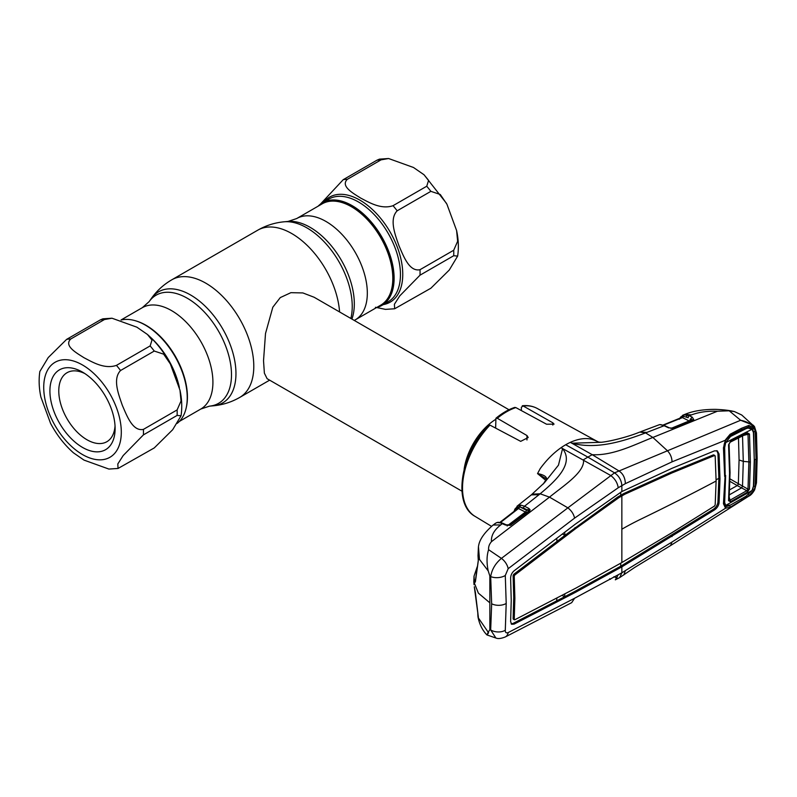 <?xml version="1.0" encoding="UTF-8"?>
<svg xmlns="http://www.w3.org/2000/svg" width="797" height="797" viewBox="0 0 797 797"><rect width="100%" height="100%" fill="white"/><g stroke="black" fill="none" stroke-linecap="round" stroke-linejoin="round"><path stroke-width="1.2" d="M351.447 206.732A58.51 33.783 60 0 1 389.663 258.298A58.51 33.783 60 0 1 380.697 305.181L355.203 319.896A58.51 33.783 60 0 0 364.179 273.012A58.51 33.783 60 0 0 325.953 221.446A58.51 33.783 60 0 0 296.693 218.547L322.187 203.833A58.51 33.783 60 0 1 351.447 206.732M320.155 205.008A58.769 33.932 60 0 1 352.184 206.094A58.769 33.932 60 0 1 391.287 260.4A58.769 33.932 60 0 1 378.665 306.347M136.337 321.042A58.51 33.783 60 0 1 146.05 325.315A58.51 33.783 60 0 1 186.269 407.526M508.964 409.738L314.128 297.251L302.85 292.927L290.885 292.678L280.275 297.59L272.823 307.214L265.511 333.505L263.528 360.722L264.375 373.145L267.115 378.695L461.941 491.181M464.113 469.423A47.013 27.148 -60 0 1 495.515 419.481M121.134 320.005A59.297 34.231 60 0 1 145.313 325.096A59.297 34.231 60 0 1 183.41 375.287A59.297 34.231 60 0 1 177.143 423.406M136.895 327.188L147.435 334.461L151.988 340.06L150.145 345.918L116.442 365.375C104.437 369.469 92.362 362.067 84.004 357.723C76.492 352.922 63.64 345.888 70.754 338.994L104.447 319.537L111.998 318.222L136.895 327.188M154.259 351.049L163.654 354.167L170.329 363.91L179.992 390.221L181.039 401.001L177.113 409.927L143.41 429.384C132.571 431.705 126.753 415.396 122.379 405.474C118.863 395.103 112.238 379.143 120.566 370.505L154.259 351.049A70.525 40.717 -120 0 0 150.145 345.918M177.113 415.426L181.049 415.775L172.67 429.722L154.259 447.924L118.046 468.457L117.807 463.954L123.186 455.555L143.41 434.883L177.113 415.426A70.525 40.717 -120 0 0 177.113 409.927M111.998 318.222L102.853 318.83L100.332 319.906L66.629 339.363L48.228 357.564L39.85 371.512C38.635 379.601 38.983 388.119 40.896 397.065L50.57 423.376C56.687 434.893 64.318 444.706 73.454 452.826L84.004 460.098L108.89 469.064L118.046 468.457M82.519 372.129A46.106 26.62 60 0 1 115.117 428.597A46.106 26.62 60 0 1 82.509 447.416A46.106 26.62 60 0 1 49.912 390.948A46.106 26.62 60 0 1 82.509 372.129A46.106 26.62 60 0 1 82.519 372.129L82.509 372.129M115.037 425.897A39.83 23.003 60 0 1 106.868 441.707A39.83 23.003 60 0 1 86.943 439.735A39.83 23.003 60 0 1 60.921 404.637A39.83 23.003 60 0 1 67.028 372.717A39.83 23.003 60 0 1 84.811 373.544M376.632 307.522A59.297 34.231 -120 0 0 381.833 305.43A59.297 34.231 -120 0 0 390.919 257.919A59.297 34.231 -120 0 0 352.184 205.666A59.297 34.231 -120 0 0 322.536 202.727A59.297 34.231 -120 0 0 318.123 206.184M360.603 198.035C353.091 193.233 340.239 186.199 347.353 179.305L381.056 159.848L388.597 158.523L413.494 167.49L424.034 174.762L428.587 180.361L426.744 186.229L393.041 205.686C381.036 209.78 368.961 202.368 360.603 198.035M388.597 158.523L379.452 159.141L376.931 160.217L343.228 179.674L320.354 204.191M375.417 307.283L385.499 309.375L394.645 308.768L394.405 304.265L399.785 295.856L420.009 275.184L453.712 255.727L457.647 256.086L449.269 270.034L430.868 288.235L394.645 308.768M456.601 230.532L446.928 204.221L440.253 194.478L430.868 191.35L397.165 210.806C388.836 219.454 395.461 235.414 398.988 245.775C403.352 255.698 409.18 272.006 420.009 269.695L453.712 250.238L457.637 241.312L456.601 230.532C458.514 239.469 458.863 247.987 457.647 256.086M545.716 480.302L537.547 473.597L540.187 468.626C546.503 460.008 553.467 453.025 561.068 447.695L562.552 448.691L558.468 465.149L544.421 482.723L531.3 494.887L539.031 494.698L540.147 493.791L532.217 494.15M565.701 444.746A63.74 36.801 -60 0 1 570.333 442.355L592.221 454.688L587.867 457.099L565.701 444.746A63.74 36.801 120 0 0 561.068 447.695L610.512 475.381C614.846 478.539 617.416 482.663 618.233 487.754L625.366 483.64L672.05 461.842L725.858 440.044C724.393 442.295 723.726 446.24 723.955 447.227L725.16 475.809L723.955 503.046M497.298 418.286L495.933 418.246C502.13 413.115 508.396 409.509 514.723 407.416L515.828 407.586A62.276 35.955 120 0 0 506.563 411.8A62.276 35.955 120 0 0 497.298 418.286L526.966 435.541L528.212 437.523L520.69 441.359L489.966 425.12A62.276 35.955 120 0 0 475.042 516.356L491.49 526.329M475.042 516.356C452.148 503.963 460.825 453.214 488.511 425.229L489.966 425.12M495.933 418.246L495.634 428.119M521.368 410.585L521.368 407.227L523.151 405.962L522.314 405.753C527.873 405.175 532.864 406.091 537.308 408.492A62.276 35.955 120 0 0 523.151 405.962L552.819 422.808L554.064 424.143L546.553 424.223L515.828 407.586M520.69 505.119L519.415 506.892L517.751 507.271L515.161 510.528M519.405 506.922L518.897 508.127M546.284 479.415A1.564 1.096 26.6 0 1 546.612 478.798L543.434 483.769M546.543 479.017L543.225 484.048M515.241 508.705A1.564 1.176 22.6 0 0 514.932 509.094L518.189 505.557L520.81 505.119L524.536 506.215L539.031 494.698M478.09 556.007A1.564 1.166 -8.2 0 1 478.011 555.748L478.439 546.543L478.31 560.689L475.42 581.601C475.012 582.806 474.643 582.617 474.315 581.023L474.026 576.171L473.807 581.72L478.379 593.137L489.846 602.821L489.846 575.952L488.202 570.911C486.539 562.762 486.668 555.688 488.601 549.701C488.352 546.812 489.298 544.142 491.45 541.681L549.502 497.139L540.147 493.791C555.868 480.701 574.438 463.555 562.592 448.681L562.552 448.691M520.81 505.119A1.564 1.215 93.6 0 0 520.272 507.091L519.405 506.882A1.564 0.986 117.1 0 1 518.478 508.526L500.177 522.732M523.609 508.087L520.272 507.091L526.319 510.19L527.913 510.289L523.609 508.087A1.564 0.986 117.1 0 1 524.536 506.215L528.839 508.416A1.564 0.986 117.1 0 0 527.913 510.289L528.78 510.698A1.564 1.265 173.1 0 1 530.075 509.761L529.367 511.106A1.564 0.847 -127.3 0 0 528.62 511.106A1.564 0.847 -127.3 0 0 528.481 511.285M528.839 508.416L530.075 509.761M526.887 512.421L525.392 512.063A1.564 0.986 117.1 0 0 526.319 510.19M507.101 525.98L525.392 512.063L518.478 508.526L517.582 508.725L518.478 508.526M518.189 505.557A1.564 1.355 69.4 0 0 517.751 507.271A1.564 1.205 26.5 0 1 517.821 508.476M519.843 505.159A1.564 1.176 82.2 0 0 519.405 506.882M529.856 510.598L529.168 510.16M546.433 478.927L537.547 473.597M537.557 473.567C543.375 474.703 546.403 476.447 546.612 478.798M489.846 575.952L490.673 576.57A10.451 5.549 -4.1 0 0 505.288 575.494L506.205 603.459L505.288 630.238C505.238 632.569 506.195 633.346 508.167 632.579L574.587 598.258L621.849 572.814L619.717 577.576L634.621 567.484L670.566 545.576L672.05 541.99L725.549 508.217L723.457 503.734L725.111 475.58M623.852 574.926L625.366 570.602L672.05 541.99M625.366 570.602L621.849 572.814L621.849 566.856L575.484 592.33L514.135 624.101L511.624 624.28L510.628 621.59L511.236 600.41L510.628 578.453C510.648 575.364 511.823 572.804 514.135 570.782L575.484 524.037L621.849 491.55L672.04 468.297L714.461 450.873L717.36 450.903L719.063 454.021L720 478.967L719.063 502.857C718.625 505.726 717.091 508.087 714.461 509.95L621.849 566.856L620.743 566.199L713.355 509.293C715.965 507.44 717.489 505.079 717.928 502.23L718.874 478.33L717.928 453.383L716.762 450.664M672.04 536.59L670.925 535.923M625.057 564.864L623.941 564.216M562.064 595.389L564.605 596.774L574.378 591.663L620.743 566.199L620.743 563.18M511.136 623.832L513.019 623.443L564.605 596.774L564.844 593.924M575.484 592.33L574.378 591.663M513.109 618.721L514.812 619.757L514.234 619.349L514.872 598.198L514.234 576.251L513.109 575.613L513.736 597.571L513.109 618.721L513.696 619.139M556.884 598.109L556.645 600.928M618.592 568.61L617.486 567.942M513.109 575.613L513.696 574.348L556.983 541.462L556.754 538.344M556.983 541.462L564.943 535.355L562.433 534.01M564.714 532.276L564.943 535.355L617.735 497.019L623.712 493.572L670.865 472.272L713.325 454.908L714.082 455.426M514.234 576.251L514.812 575.006L576.092 528.301L618.841 497.687L624.828 494.23L671.981 472.94L714.441 455.575L715.178 456.083L716.114 481.029L715.178 504.929L714.441 506.085L671.981 532.645L621.849 562.552L576.092 587.997L514.812 619.757M713.325 454.908L715.178 456.083M671.981 472.94L670.865 472.272M624.828 494.23L623.712 493.572M716.114 481.029A2220.293 1281.875 -0 0 1 641.127 519.006A298.198 172.162 180 0 0 621.849 529.208L621.849 495.864L620.743 495.196L620.743 492.187M618.841 497.687L617.735 497.019M576.092 528.301L574.976 527.634M720 478.967L718.874 478.33L716.104 479.804M723.457 503.734L723.905 502.728L723.457 503.734M724.184 504.959L725.698 506.523L728.538 505.995M753.424 486.319L752.796 489.647A1.564 0.508 23 0 0 754.181 490.016L748.911 495.814L730.152 507.29L725.549 508.217A1.564 1.315 -67.9 0 0 725.698 506.523M730.152 507.29L729.693 505.358M741.519 500.496L741.599 499.57M613.869 576.749L617.257 578.054M619.717 577.576L615.324 579.837L618.233 574.717M508.167 632.579A10.451 6.864 -117.6 0 1 505.368 636.923L571.698 602.652L574.587 598.258M505.368 636.923C501.094 638.616 497.926 638.975 495.864 637.998L490.673 629.939A10.451 6.476 4.4 0 0 505.288 630.238M489.846 602.821L489.846 629.7L490.673 629.939L491.659 603.767L490.673 576.57C491.859 569.437 495.445 563.369 501.423 558.378L488.601 549.701M505.288 575.494L508.167 568.699L574.587 518.12L618.233 487.754M753.275 431.615L752.796 428.846A1.564 1.116 -31.7 0 0 754.181 428.148L754.281 428.109C751.541 424.134 746.998 421.523 740.642 420.268L614.547 472.85L587.867 457.099L583.514 459.72C585.058 472.103 563.698 485.572 549.502 497.139L567.882 507.848C571.469 510.668 573.701 514.085 574.587 518.12M567.882 507.848L501.423 558.378A10.451 5.728 53 0 1 508.167 568.699M724.662 476.476L723.457 447.824L725.549 439.765L730.152 434.235L741.519 428.278L748.911 425.409L754.181 428.148L755.197 431.386L756.054 459.331L755.197 486.24L754.181 490.016L755.974 483.55A1.564 0.966 3.2 0 0 756.463 482.892L757.15 458.335L756.463 432.91L754.51 426.664A1.564 1.136 -34.7 0 0 754.37 426.505L741.708 414.988L734.455 411.591L729.195 410.794L717.4 411.232L652.873 437.453L667.169 450.514C670.277 453.613 671.891 457.398 672.05 461.842M679.433 419.202L680.548 417.11L684.105 414.829L689.375 415.725L692.264 417.19L693.769 419.591L673.166 428.178L668.563 427.84L664.12 425.728L645.6 432.91L652.873 437.453C635.079 444.357 613.212 455.854 592.221 454.688L618.602 470.718C622.885 473.368 625.147 477.672 625.366 483.64M723.457 447.824L723.905 447.037M730.152 434.235L729.922 435.62L725.858 440.044M741.519 428.278L741.26 429.862L729.903 435.63M748.911 425.409L748.343 427.082L741.23 429.872M748.234 427.102L742.117 429.473M752.796 428.846L749.359 427.072M754.251 459.51L753.723 431.675L755.197 431.386M755.197 486.24L753.723 486.369L754.56 459.56L756.054 459.331M748.911 495.814L748.791 494.977M755.974 483.55L756.672 458.992L755.974 433.568L754.281 428.109A1.564 1.136 -34.7 0 0 754.51 426.664L753.245 425.209L740.642 420.268L729.195 410.794M755.974 433.568A1.564 0.837 -3 0 0 756.463 432.91M670.596 545.556L748.772 496.172L754.649 489.826L756.463 482.892M609.645 578.801L610.512 579.27M489.846 629.7L488.202 632.21C486.539 635.727 486.668 635.876 488.601 632.659M474.354 586.981A1.564 1.255 -10.7 0 1 474.325 586.871L478.31 616.709C478.399 618.113 478.3 618.193 478.021 616.938L478.12 617.565C479.575 624.569 482.504 630.357 486.917 634.93L495.864 637.998M478.12 617.565L488.202 632.21M475.42 592.589A1.564 0.797 174.5 0 1 475.381 592.47L474.325 586.871A1.564 1.255 -10.7 0 1 474.315 586.761M478.31 616.709A1.564 0.737 171.7 0 1 478.29 616.629L475.381 592.47A1.564 0.797 174.5 0 1 475.391 592.36M478.021 616.938A1.564 1.365 -11.1 0 1 478.2 616.061M474.026 576.171L477.283 566.627M478.439 546.543L479.465 559.384L488.202 570.911M491.45 541.681C490.992 535.714 494.07 530.125 500.685 524.914L493.114 525.024L496.441 522.722A1.564 1.026 64.5 0 0 496.282 522.832L494.728 523.759M476.845 569.616L475.679 578.712M478.369 560.161A1.564 1.046 9.8 0 0 478.29 560.381L478.011 555.748A1.564 1.166 -8.2 0 1 478.021 555.459M475.42 581.601A1.564 0.996 6.1 0 1 475.391 581.332L478.29 560.381A1.564 1.046 9.8 0 0 478.31 560.689M474.315 581.023A1.564 1.285 -11.1 0 1 475.56 579.758M621.849 491.55L621.849 485.602C621.431 480.222 618.99 475.978 614.547 472.85L567.892 507.828M646.915 432.412L639.772 432.064L645.6 432.91C625.914 440.253 597.78 450.086 572.077 443.202L601.297 442.285L598.826 442.126L594.98 440.412L598.826 442.126M594.98 440.412L591.215 439.157C585.108 437.792 578.144 438.858 570.333 442.355L572.087 443.182M595 440.422L595.738 440.811M639.772 432.064L639.702 432.094C629.072 436.547 611.06 441.259 601.287 442.285M684.753 414.43L691.467 414.898L689.375 415.725A1.564 0.986 116.8 0 0 688.219 417.748L683.527 416.263L682.122 416.632A1.564 1.455 69.1 0 1 683.009 415.127M717.4 411.232C707.606 410.883 698.969 412.099 691.467 414.898M687.592 414.998A1.564 1.116 106.8 0 0 686.606 417.09L688.219 417.748M692.264 417.19A1.564 0.986 116.8 0 0 691.109 419.202L692.503 420.029M693.769 419.591A1.564 1.225 -130.3 0 0 692.723 419.78L692.723 419.78A1.564 1.225 -130.3 0 0 692.663 419.83M693.191 419.929A1.564 0.946 -112.5 0 0 692.553 419.86L672.529 428.109A1.564 0.946 -112.3 0 0 672.23 428.378L672.937 428.089M673.166 428.178A1.564 0.946 -112.3 0 0 672.529 428.109M670.915 428.457L689.136 420.965L682.451 417.598L663.522 425.18M684.105 414.829A1.564 1.016 77.8 0 0 683.527 416.263A1.564 0.986 116.8 0 1 682.451 417.598L681.574 417.817M680.548 417.11A1.564 1.255 37 0 0 680.379 418.106M663.084 425.04L682.083 417.319A1.564 1.186 24.2 0 0 682.122 416.632M668.563 427.84A1.564 0.956 -64.6 0 1 669.201 427.8L664.758 425.688A1.564 0.956 -64.6 0 0 664.12 425.728L660.305 424.681A1.564 1.186 -87.6 0 1 660.693 424.622L659.687 424.632A1.564 1.295 -94 0 0 659.378 424.701L640.848 431.655M660.305 424.681L659.378 424.701M496.69 522.663A1.564 1.026 64.5 0 0 496.441 522.722L498.175 522.294A1.564 1.405 91.9 0 0 497.398 522.523L496.282 522.832M498.175 522.294L501.303 522.722A1.564 1.086 105.2 0 0 500.506 522.922L497.398 522.523M529.367 511.106L510.389 525.372L505.358 525.004L500.506 522.922M505.358 525.004A1.564 0.956 -64.9 0 1 506.225 524.834L503.226 523.43A1.564 0.956 115.1 0 0 502.359 523.599L500.685 524.914M516.416 509.552L517.203 507.848A1.564 1.285 56.7 0 1 517.392 505.965M510.708 524.844L510.21 525.223M511.136 524.944A1.564 0.847 -127.1 0 0 510.389 524.944A1.564 0.847 -127.1 0 0 510.239 525.143M511.007 524.894L506.225 524.834M738.49 437.991L739.078 459.979L738.351 483.699L747.994 489.179L748.881 462.25L747.994 434.285A1.564 0.837 -3.8 0 0 749.479 434.016L750.366 462.031L749.479 489.019A1.564 0.966 -175.9 0 1 747.994 489.179L746.759 490.683L741.579 487.874L728.757 495.176M750.366 462.031L743.292 461.383L742.515 435.66M725.698 505.428L752.059 490.484L746.161 496.152L730.48 505.049L725.698 505.428L724.124 501.034M743.671 428.846L746.161 428.607L730.48 436.517L728.368 436.726M752.059 490.484L753.434 486.24L754.251 459.889L753.434 432.562L752.059 429.254L748.014 428.059L746.161 428.607M730.48 436.517L725.698 442.604L752.059 429.254M723.965 446.041L724.672 447.565L725.698 442.604M724.672 447.565L725.16 474.404M725.639 475.44L724.672 502.22M743.621 435.391L747.994 434.285L746.759 433.737A1.564 0.897 -117 0 0 746.968 433.688L746.968 433.688A1.564 0.897 -117 0 0 747.327 432.841L749.479 434.016M729.992 442.225A1.564 0.887 -116.7 0 0 730.191 442.176A1.564 0.887 -116.7 0 0 730.54 441.319L747.327 432.841M747.168 433.608L730.191 442.176L729.066 444.158A1.564 0.827 176.5 0 1 728.558 444.816L730.54 441.319M729.016 443.979A1.564 0.827 176.5 0 1 729.066 444.158L730.052 472.681L729.066 500.058A1.564 0.976 3.8 0 0 729.016 499.769L729.992 500.207L746.759 490.683A1.564 0.847 -119.8 0 1 747.327 492.207L730.54 501.741A1.564 0.847 -119.3 0 0 729.992 500.207L729.255 497.198M730.54 501.741L728.558 500.725L729.554 473.348L728.558 444.816M728.558 500.725A1.564 0.976 3.8 0 0 729.066 500.058L729.066 500.207M749.479 489.019L747.327 492.207M741.599 487.884L742.515 486.21L743.292 461.383L739.078 459.979M742.495 486.2L741.579 487.874L737.255 485.592A1.564 0.897 120.6 0 0 738.351 483.699L738.251 483.64A1.564 0.907 120 0 1 737.175 485.542L729.952 481.378M737.255 485.592L729.663 489.826M121.034 319.976L142.284 307.702A58.51 33.783 60 0 1 171.544 310.601A58.51 33.783 60 0 1 209.77 362.157A58.51 33.783 60 0 1 200.794 409.04L209.472 406.151L213.347 405.803C222.742 404.916 231.538 402.126 239.728 397.424L269.645 380.159M142.284 307.702L149.129 301.635A62.445 36.054 60 0 1 187.335 298.267A62.445 36.054 60 0 1 229.984 360.642A62.445 36.054 60 0 1 209.472 406.151M149.129 301.635L151.37 298.457A64.139 37.031 60 0 1 190.613 295A64.139 37.031 60 0 1 234.408 359.058A64.139 37.031 60 0 1 213.347 405.803M151.37 298.457C156.83 290.756 163.644 284.539 171.813 279.797A67.914 39.212 60 0 1 205.765 283.154A67.914 39.212 60 0 1 250.138 343.009A67.914 39.212 60 0 1 239.728 397.424M171.813 279.797L257.77 230.174A67.914 39.212 60 0 1 291.722 233.531A67.914 39.212 60 0 1 339.582 311.946M351.905 319.069A62.445 36.054 60 0 0 310.163 227.354A62.445 36.054 60 0 0 288.026 221.446L284.15 221.795A64.139 37.031 60 0 1 306.885 227.862A64.139 37.031 60 0 1 350.849 318.451M494.877 427.72A42.5 24.538 -60 0 1 495.515 427.232M150.384 337.171A59.297 34.231 60 0 1 179.385 387.591M82.509 454.559A54.854 31.671 -120 0 0 121.303 432.163A54.854 31.671 -120 0 0 82.509 364.986A54.854 31.671 -120 0 0 43.725 387.382A54.854 31.671 -120 0 0 82.509 454.559M143.41 429.384A70.525 40.717 60 0 1 143.41 434.883M116.442 365.375A70.525 40.717 60 0 1 120.566 370.505M66.629 339.363A70.525 40.717 60 0 1 70.754 338.994M104.447 319.537A70.525 40.717 -120 0 0 100.332 319.906M381.833 305.43L388.169 301.774A59.297 34.231 -120 0 0 397.255 254.263A59.297 34.231 -120 0 0 358.52 202.01A59.297 34.231 -120 0 0 328.872 199.071L322.536 202.727M323.951 201.91A60.612 34.998 60 0 1 359.895 200.137A60.612 34.998 60 0 1 400.991 259.294A60.612 34.998 60 0 1 383.247 304.613M343.228 179.674A70.525 40.717 60 0 1 347.353 179.305M381.056 159.848A70.525 40.717 -120 0 0 376.931 160.217M453.712 255.727A70.525 40.717 -120 0 0 453.712 250.238M420.009 269.695A70.525 40.717 60 0 1 420.009 275.184M430.868 191.35A70.525 40.717 -120 0 0 426.744 186.229M393.041 205.686A70.525 40.717 60 0 1 397.165 210.806M552.819 422.808L552.819 425.07M526.966 435.541L526.966 439.964M714.461 509.95L713.355 509.293M719.063 502.857L717.928 502.23M514.135 624.101L513.019 623.443M514.812 575.006L513.696 574.348M621.849 529.208L621.849 562.552M719.063 454.021L717.928 453.383M506.205 603.459A10.451 6.037 180 0 1 491.659 603.767M756.672 458.992A1.564 0.907 0 0 0 757.15 458.335M684.434 414.56L690.63 415.227M689.136 420.965A1.564 0.986 116.8 0 0 690.292 418.953M514.005 511.435L514.932 509.094A1.564 1.176 22.6 0 0 515.251 510.319M730.002 472.452L729.554 473.348M729.992 478.877L738.251 483.64M288.026 221.446L296.693 218.547M179.375 421.414L200.794 409.04M354.296 320.444L355.203 319.896M257.77 230.174C265.959 225.471 274.756 222.682 284.15 221.795M147.435 334.461C156.581 342.58 164.212 352.394 170.319 363.91M179.992 390.221C181.905 399.167 182.254 407.685 181.049 415.775M424.034 174.762L446.459 203.335M517.034 506.225L531.31 494.887M514.414 619.787L513.288 619.169M714.919 455.585L713.823 454.918M724.194 504.979L723.955 503.017M748.772 496.162C750.724 495.355 752.677 493.243 754.649 489.826M474.036 584.689L473.807 581.72M478.29 616.629L478.359 617.137M477.802 613.212L477.941 616.509M493.144 525.004C484.317 532.685 479.465 539.669 478.579 545.975M682.979 415.137L685.031 414.32C692.942 411.013 703.044 409.359 715.337 409.359C723.178 409.638 729.554 410.385 734.455 411.591M664.758 425.688L660.693 424.622M537.308 408.492L598.039 441.847M501.303 522.722L503.226 523.43M499.4 522.752L517.751 508.506M528.62 511.106L510.389 524.944M724.045 501.99L725.021 504.371M744.428 428.537L748.014 428.059"/></g></svg>
